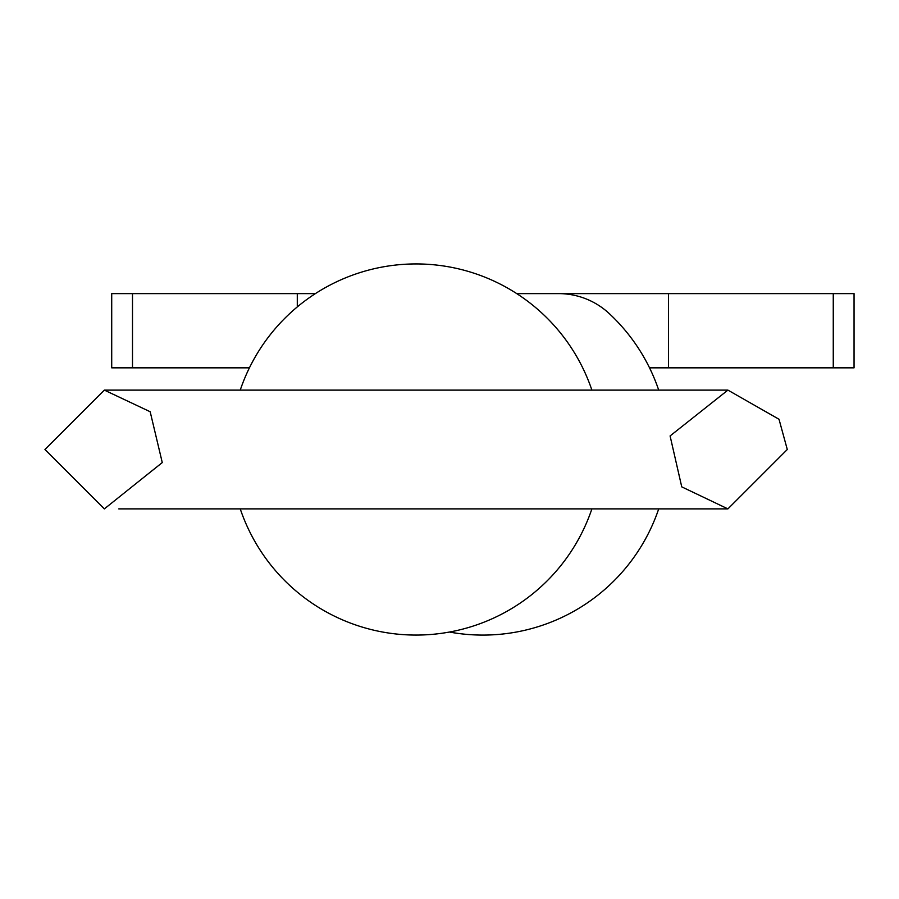 <?xml version="1.0" encoding="UTF-8"?>
<svg xmlns="http://www.w3.org/2000/svg" width="899" height="899" viewBox="0 0 899 899"><rect width="100%" height="100%" fill="white"/><g stroke="black" fill="none" stroke-linecap="round" stroke-linejoin="round"><path stroke-width="1.35" d="M315.369 293.613L111.712 293.613L111.712 367.837L132.501 367.837L132.501 293.613M297.288 306.896L297.288 293.613M649.539 367.837L854.05 367.837L854.05 293.613L516.768 293.613M668.463 367.837L668.463 293.613M249.416 367.837L132.501 367.837M449.478 632.053A185.587 185.587 0 0 0 658.709 508.89M658.709 390.11A185.587 185.587 0 0 0 609.05 313.403A74.235 74.235 0 0 0 558.582 293.613M240.247 508.89A185.587 185.587 0 0 0 591.89 508.89M591.89 390.11A185.587 185.587 0 0 0 240.247 390.11M833.261 367.837L833.261 293.613M485.808 508.89L727.909 508.89L787.288 449.5L779.017 419.271L727.909 390.11L485.808 390.11M118.769 508.89L727.909 508.89L681.745 486.865L670.092 435.936L727.909 390.11L104.34 390.11L150.178 411.742L162.27 462.569L104.34 508.89L44.95 449.5L104.34 390.11L118.769 390.11"/></g></svg>
